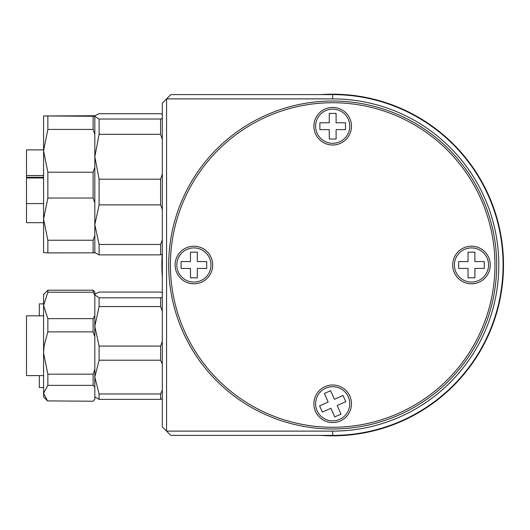 <?xml version="1.0" encoding="UTF-8"?>
<svg xmlns="http://www.w3.org/2000/svg" width="530" height="530" viewBox="0 0 530 530"><rect width="100%" height="100%" fill="white"/><g stroke="black" fill="none" stroke-linecap="round" stroke-linejoin="round"><path stroke-width="0.79" d="M320.617 94.612A170.812 170.812 0 0 1 503.5 265A170.812 170.812 0 0 1 320.617 435.388M162.299 277.071A170.812 170.812 0 0 1 162.207 254.301M43.579 177.961L26.5 177.961L26.5 222.679L43.579 222.679M43.579 149.904L26.5 149.904L26.5 177.292L43.579 177.292M43.579 375.604L26.5 375.604L26.5 315.82L43.579 315.82M332.688 98.885L166.566 98.885L170.839 94.612L332.688 94.612L332.688 98.885A166.115 166.115 0 0 1 498.803 265A166.115 166.115 0 0 1 332.688 431.115L332.688 435.388L170.839 435.388L166.566 431.115L332.688 431.115M332.688 94.612A170.388 170.388 0 0 1 503.076 265A170.388 170.388 0 0 1 332.688 435.388M168.706 265A163.982 163.982 0 0 1 332.688 101.018A163.982 163.982 0 0 1 496.67 265A163.982 163.982 0 0 1 332.688 428.982A163.982 163.982 0 0 1 168.706 265M494.96 265A162.273 162.273 0 0 0 332.688 102.727A162.273 162.273 0 0 0 170.408 265A162.273 162.273 0 0 0 332.688 427.273A162.273 162.273 0 0 0 494.96 265M166.566 98.885L166.566 431.115L162.299 426.849L162.299 103.151L166.566 98.885M162.299 341.499L160.59 346.077L99.097 346.077L94.824 326.308L99.097 306.545L160.59 306.545L162.299 311.123M162.299 390.06L160.59 393.969L99.097 393.969L94.824 377.088L99.097 360.208L160.59 360.208L162.299 364.117M94.824 396.957L99.097 399.368L160.59 399.368L162.299 398.699M99.097 393.969L99.097 399.368M162.299 297.151L160.59 297.814L99.097 297.814L94.824 294.932L95.301 293.991L99.097 292.05L160.59 292.05L162.299 292.719M99.097 297.814L99.097 306.545M99.097 346.077L99.097 360.208M160.59 393.969L160.59 399.368M160.59 360.208L160.59 346.077M160.59 306.545L160.59 297.814M47.852 374.147L43.579 353.013L43.579 294.468L47.852 290.202L47.852 292.235L93.121 292.235L94.824 295.29L94.824 315.582L93.121 318.636L47.852 318.636L47.852 331.879L93.121 331.879L94.824 336.775L94.824 369.251L93.121 374.147L47.852 374.147L47.852 385.356L93.121 385.356L94.824 387.192L94.824 399.382L93.121 401.217L47.534 400.905L43.579 393.286L43.579 345.712M43.579 353.013L44.109 345.712L47.852 331.879M47.852 318.636L43.579 305.432L47.852 292.235M47.534 400.905L43.579 396.957L43.579 393.286L47.852 385.356M94.824 295.29L94.824 291.904L93.121 290.202L47.852 290.202M94.824 399.382L93.121 401.217M94.824 369.251L94.824 387.192M94.824 315.582L94.824 336.775M93.121 292.235L93.121 290.202M93.121 331.879L93.121 318.636M93.121 385.356L93.121 374.147M162.299 239.904L160.59 244.463L99.097 244.463L94.824 224.674L99.097 204.885L99.097 179.2L94.824 156.748L99.097 134.302L99.097 119.031L94.824 116.368L95.234 115.56L99.097 113.705L160.59 113.705L162.299 114.321M94.824 252.618L99.097 254.877L160.59 254.877L162.299 254.261M99.097 244.463L99.097 254.877M162.299 174.032L160.59 179.2L99.097 179.2M99.097 134.302L160.59 134.302L162.299 139.463M99.097 204.885L160.59 204.885L160.59 179.2M160.59 204.885L162.299 209.436M162.299 118.415L160.59 119.031L99.097 119.031M160.59 134.302L160.59 119.031M160.59 254.877L160.59 244.463M43.579 115.964L94.824 115.745L94.824 116.189L93.121 116.255L43.586 115.957L43.579 150.825L47.852 129.433L47.852 116.255M47.852 240.242L47.852 252.896L43.579 252.618L43.579 150.825L47.852 172.21L47.852 198.041L93.121 198.041L94.824 202.897L94.824 235.386L93.121 240.242L47.852 240.242L43.579 219.142L47.852 198.041M47.852 252.896L94.824 252.83L94.824 235.386M47.852 129.433L93.121 129.433L93.121 116.255M93.121 129.433L94.824 134.355L94.824 167.288L93.121 172.21L47.852 172.21M93.121 252.896L93.121 240.242M94.824 167.288L94.824 202.897M94.824 116.189L94.824 134.355M93.121 198.041L93.121 172.21M349.767 403.787A17.079 17.079 0 0 1 332.688 420.866A17.079 17.079 0 0 1 315.602 403.787A17.079 17.079 0 0 1 332.688 386.708A17.079 17.079 0 0 1 349.767 403.787M343.009 395.473L334.423 399.282L330.614 390.69L324.367 393.459L328.176 402.051L319.59 405.861L322.359 412.101L330.945 408.292L334.755 416.885L341.002 414.115L337.193 405.523L345.779 401.714L343.009 395.473M349.767 126.213A17.079 17.079 0 0 1 332.688 143.292A17.079 17.079 0 0 1 315.602 126.213A17.079 17.079 0 0 1 332.688 109.134A17.079 17.079 0 0 1 349.767 126.213M336.099 139.026L336.099 129.631L345.494 129.631L345.494 122.794L336.099 122.794L336.099 113.4L329.269 113.4L329.269 122.794L319.875 122.794L319.875 129.631L329.269 129.631L329.269 139.026L336.099 139.026M488.554 265A17.079 17.079 0 0 1 471.475 282.079A17.079 17.079 0 0 1 454.389 265A17.079 17.079 0 0 1 471.475 247.921A17.079 17.079 0 0 1 488.554 265M474.887 277.813L474.887 268.418L484.281 268.418L484.281 261.581L474.887 261.581L474.887 252.187L468.056 252.187L468.056 261.581L458.662 261.581L458.662 268.418L468.056 268.418L468.056 277.813L474.887 277.813M210.98 265A17.079 17.079 0 0 1 193.9 282.079A17.079 17.079 0 0 1 176.815 265A17.079 17.079 0 0 1 193.9 247.921A17.079 17.079 0 0 1 210.98 265M197.312 277.813L197.312 268.418L206.707 268.418L206.707 261.581L197.312 261.581L197.312 252.187L190.482 252.187L190.482 261.581L181.088 261.581L181.088 268.418L190.482 268.418L190.482 277.813L197.312 277.813M43.579 387.562L39.313 387.562L39.313 375.604M39.313 315.82L39.313 303.862L43.579 303.862M332.688 102.727A162.273 162.273 0 0 1 494.96 265A162.273 162.273 0 0 1 332.688 427.273A162.273 162.273 0 0 1 170.408 265A162.273 162.273 0 0 1 332.688 102.727M490.263 265A18.788 18.788 0 0 0 471.475 246.211A18.788 18.788 0 0 0 452.68 265A18.788 18.788 0 0 0 471.475 283.788A18.788 18.788 0 0 0 490.263 265M351.476 403.787A18.788 18.788 0 0 0 332.688 384.999A18.788 18.788 0 0 0 313.892 403.787A18.788 18.788 0 0 0 332.688 422.576A18.788 18.788 0 0 0 351.476 403.787M212.689 265A18.788 18.788 0 0 0 193.9 246.211A18.788 18.788 0 0 0 175.112 265A18.788 18.788 0 0 0 193.9 283.788A18.788 18.788 0 0 0 212.689 265M351.476 126.213A18.788 18.788 0 0 0 332.688 107.424A18.788 18.788 0 0 0 313.892 126.213A18.788 18.788 0 0 0 332.688 145.001A18.788 18.788 0 0 0 351.476 126.213M43.579 203.58L26.5 203.58M43.579 175.529L26.5 175.529M94.824 294.468L95.301 293.991M94.824 115.964L95.234 115.56"/></g></svg>
